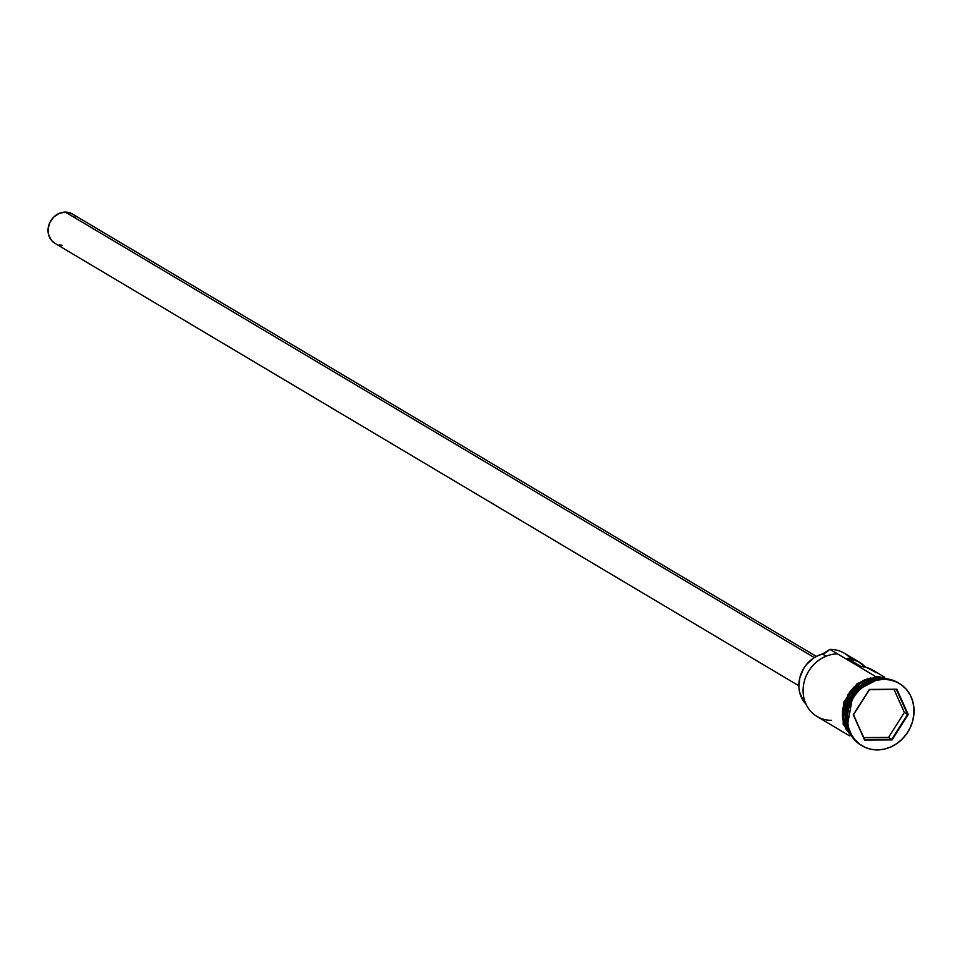 <?xml version="1.0" encoding="UTF-8"?>
<svg xmlns="http://www.w3.org/2000/svg" width="962" height="962" viewBox="0 0 962 962"><rect width="100%" height="100%" fill="white"/><g stroke="black" fill="none" stroke-linecap="round" stroke-linejoin="round"><path stroke-width="1.44" d="M884.607 677.188L872.774 670.141A34.175 30.303 120.7 0 0 860.774 666.389L847.209 658.321A34.175 30.303 -59.3 0 1 859.21 662.072L844.299 653.21A34.175 30.303 120.7 0 0 829.966 649.374A34.175 30.303 -59.3 0 1 851.021 658.874M816.317 656.445L72.439 214.009A17.088 15.151 120.7 0 0 65.284 212.085L814.321 657.599L65.284 212.085A17.088 15.151 120.7 0 0 48.954 224.735A17.088 15.151 120.7 0 0 54.978 243.374L798.845 685.81M874.891 679.701L853.246 693.506L847.245 726.178A34.175 30.303 120.7 0 1 874.891 679.701M856.793 689.405L847.137 705.651A33.742 29.93 120.7 0 1 856.793 689.405M848.472 730.062L845.49 710.557L853.775 691.87L878.895 678.919A34.175 30.303 -59.3 0 0 850.444 696.62A34.175 30.303 -59.3 0 0 848.472 730.062M882.875 678.643A36.303 32.203 -59.3 0 1 898.688 683.08A36.303 32.203 120.7 0 0 898.099 682.719A36.303 32.203 120.7 0 0 882.875 678.643L884.066 679.352A36.303 32.203 -59.3 0 1 899.29 683.429A36.303 32.203 -59.3 0 1 912.084 723.027A36.303 32.203 -59.3 0 1 877.392 749.915L883.922 749.206L890.343 747.161L896.38 743.866L901.815 739.453L906.444 734.09L910.088 727.969L912.601 721.344L913.888 714.453L913.9 707.575L912.637 700.973L910.148 694.889L906.529 689.562L901.923 685.197L896.5 681.974L890.463 680.002L884.066 679.352L877.536 680.062L871.127 682.106L865.078 685.401L859.643 689.814L855.014 695.177L851.37 701.298L848.857 707.924L847.57 714.814L847.558 721.692L848.821 728.294L851.31 734.379L854.929 739.706L859.535 744.059L864.958 747.294L870.995 749.266L877.392 749.915A36.303 32.203 -59.3 0 1 862.168 745.839A36.303 32.203 -59.3 0 1 849.374 706.24A36.303 32.203 -59.3 0 1 884.066 679.352L882.875 678.643A36.303 32.203 120.7 0 0 848.183 705.531A36.303 32.203 120.7 0 0 860.99 745.129A36.303 32.203 120.7 0 0 861.579 745.478A36.303 32.203 -59.3 0 1 848.075 705.892A36.303 32.203 -59.3 0 1 882.875 678.643M831.312 720.31A34.175 30.303 -59.3 0 1 803.246 687.277A34.175 30.303 -59.3 0 1 837.589 653.907L829.966 649.374L822.498 654.016A30.111 26.708 120.7 0 0 800.48 675.432A30.111 26.708 120.7 0 0 806.012 704.196L803.114 700.492L799.578 692.027L798.905 687.337L799.819 677.693L803.631 668.542L806.517 664.477L813.816 657.912L818.049 655.603L822.498 654.016L826.154 656.192L822.498 654.016A12.819 11.364 120.7 0 0 828.931 650.011L829.966 649.374L875.504 676.454L837.589 653.907A34.175 30.303 120.7 0 0 804.941 679.208A34.175 30.303 120.7 0 0 816.991 716.474L849.674 735.918M859.21 662.072A34.175 30.303 -59.3 0 1 865.391 667.123L858.116 661.459L847.209 658.321L860.774 666.389L866.425 667.4L876.37 672.703M877.933 677.897L879.521 678.847L877.933 677.897A34.175 30.303 120.7 0 0 846.957 699.001A34.175 30.303 120.7 0 0 851.105 735.377L847.101 729.689L844.768 723.965L843.578 717.748L843.59 711.267L847.173 698.556L850.588 692.796L860.064 683.585L865.752 680.495L871.788 678.571L877.933 677.897A34.175 30.303 120.7 0 1 884.812 678.703L877.933 677.897M877.103 677.188L877.512 676.37L877.957 677.693L885.966 678.787L877.957 677.693L877.512 676.37L847.835 694.853L842.7 718.686L852.344 737.229L846.091 729.304L843.734 723.544L842.532 717.279L842.544 710.762L843.77 704.244L849.59 692.171L853.979 687.096L859.126 682.912L864.85 679.797L870.923 677.861M851.731 736.351L843.337 717.243L849.362 694.263L877.957 677.693L871.764 678.366L865.704 680.302L859.98 683.417L854.821 687.602L846.993 698.472L844.612 704.749L843.385 717.784L844.576 724.049L846.933 729.809L851.731 736.351M869.383 689.393L896.861 689.237L908.2 714.489L892.075 739.874L864.597 740.018L853.258 714.778L869.383 689.393L853.258 714.778L864.597 740.018L853.534 714.67L869.407 689.706L896.428 689.562L907.587 714.393L891.714 739.369L888.503 737.445L904.364 712.469L907.587 714.393L904.364 712.469L894.071 689.574L904.364 712.469L888.503 737.445L891.714 739.369L864.694 739.501L853.258 714.778L869.383 689.393L896.861 689.237L869.383 689.393M887.036 678.907L883.176 677.801M62.145 245.286L59.127 244.985M55.038 243.41L51.563 240.488L48.689 235.125L48.112 228.776L49.892 222.414L53.788 217.003L59.187 213.384L65.284 212.085L72.511 214.045M73.677 214.839L75.854 216.895M863.828 737.577L888.503 737.445L863.828 737.577M864.694 739.501L892.075 739.874L864.694 739.501M891.714 739.369L908.2 714.489L891.714 739.369M907.587 714.393L896.861 689.237L907.587 714.393M899.29 683.429L898.099 682.719M855.398 740.8L843.145 724.17L843.83 702.068L857.118 683.597L877.524 676.37L891.63 679.893M862.168 745.839L860.99 745.129"/></g></svg>
